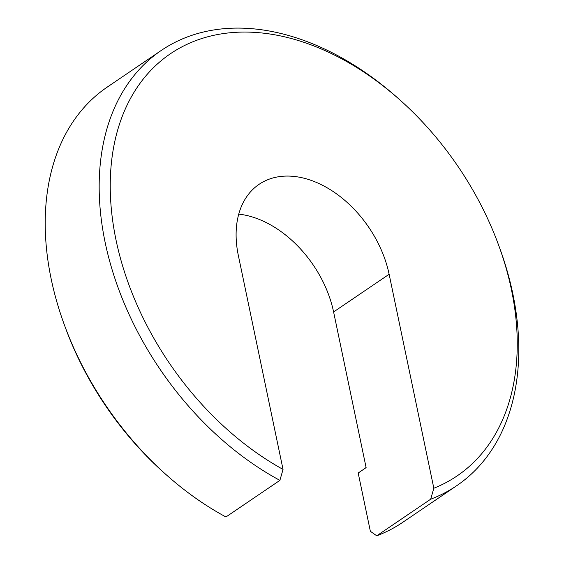 <?xml version="1.0" encoding="UTF-8"?>
<svg xmlns="http://www.w3.org/2000/svg" width="564" height="564" viewBox="0 0 564 564"><rect width="100%" height="100%" fill="white"/><g stroke="black" fill="none" stroke-linecap="round" stroke-linejoin="round"><path stroke-width="0.85" d="M433.829 488.241A255.139 174.65 55.8 0 0 498.689 245.34A255.139 174.65 55.8 0 0 400.207 100.195L398.121 98.333A263.028 180.057 55.8 0 0 259.123 29.448A263.028 180.057 55.8 0 0 161.29 50.429A263.028 180.057 55.8 0 0 109.902 262.041A263.028 180.057 55.8 0 0 279.892 480.366L283.036 469.417L238.332 255.443A97.318 66.623 -124.2 0 1 259.087 184.322A97.318 66.623 -124.2 0 1 334.804 192.641A97.318 66.623 -124.2 0 1 389.132 274.266L433.829 488.241L430.684 499.196L376.738 535.8L370.365 531.302L358.189 473.013L366.121 467.626L333.599 311.948A97.318 66.623 55.8 0 0 238.762 214.123M400.207 100.195A255.139 174.65 55.8 0 0 265.376 33.382A255.139 174.65 55.8 0 0 110.438 195.637A255.139 174.65 55.8 0 0 283.036 469.417M161.29 50.429L107.343 87.032A263.028 180.057 55.8 0 0 64.345 324.808A263.028 180.057 55.8 0 0 165.879 474.444A263.028 180.057 55.8 0 0 225.945 516.969L279.892 480.366M64.345 324.808L65.311 327.43A255.139 174.65 55.8 0 0 163.793 472.583L165.879 474.444M363.801 469.199A197.273 135.043 55.8 0 0 366.085 467.471M376.738 535.8A263.028 180.057 55.8 0 0 402.71 522.342L456.657 485.738A263.028 180.057 55.8 0 0 499.655 247.963L498.689 245.34M430.684 499.196A263.028 180.057 55.8 0 0 456.657 485.738M389.132 274.266L333.599 311.948"/></g></svg>
